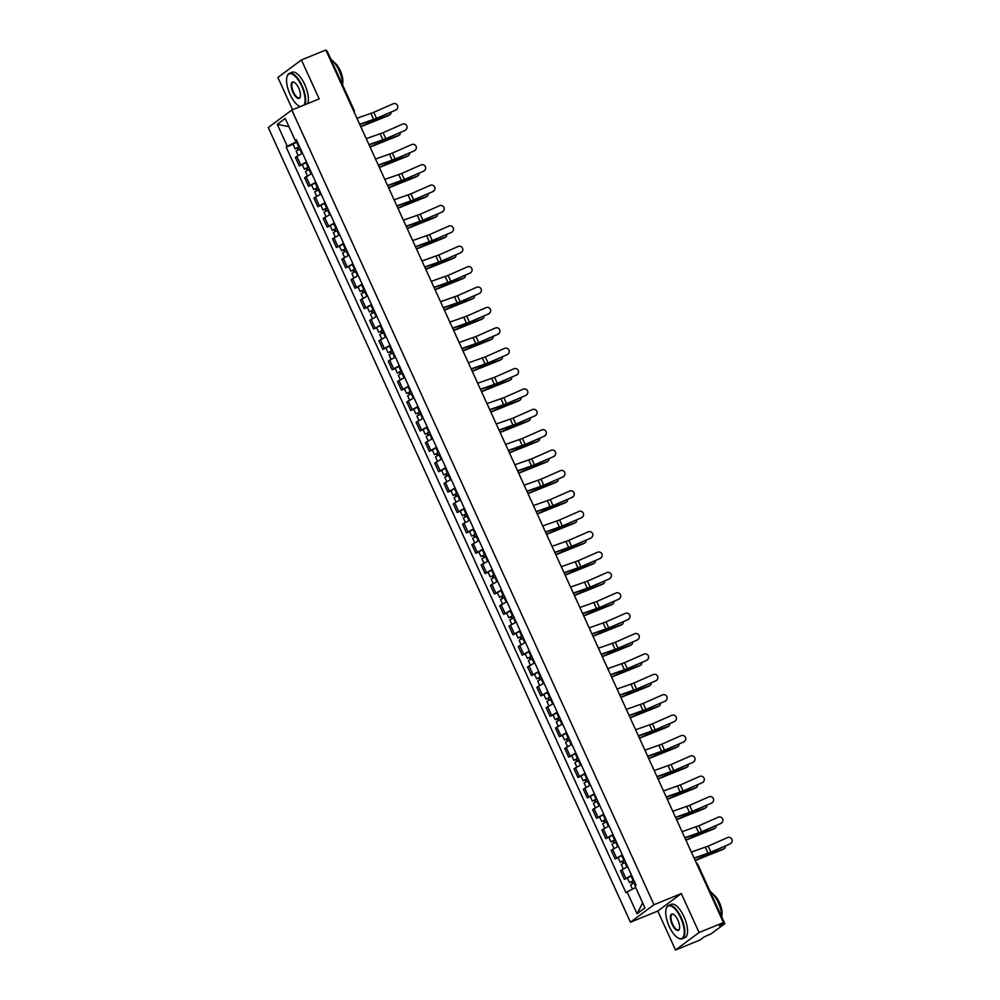 <?xml version="1.0" encoding="UTF-8"?>
<svg xmlns="http://www.w3.org/2000/svg" width="1000" height="1000" viewBox="0 0 1000 1000"><rect width="100%" height="100%" fill="white"/><g stroke="black" fill="none" stroke-linecap="round" stroke-linejoin="round"><path stroke-width="1.5" d="M675.525 950L699.075 932.513L723.475 922.562L325.825 50L301.425 59.95L319.175 98.888L291.825 110.05L268.275 127.537L630.438 922.212L657.788 911.062L675.525 950L699.925 940.05L704.1 936.95L711.287 933.7L724.613 923.8L723.112 924.1L722.675 923.15M301.425 59.95L277.875 77.438L292.6 109.738M699.075 932.513L681.325 893.575L653.988 904.737L291.825 110.05M723.475 922.562L719.312 925.65L723.112 924.1M326.375 51.2L327.137 51.05L354.113 110.237L353.35 110.388M302.525 153.225L295.35 157.325L299.275 165.95L306.45 161.85M302.35 164.688L299.275 165.95M311.812 173.612L304.637 177.7L308.562 186.325L315.75 182.237M311.637 185.075L308.562 186.325M321.1 194L313.925 198.088L317.85 206.713L325.037 202.625M320.925 205.463L317.85 206.713M330.387 214.375L323.212 218.475L327.137 227.1L334.325 223M330.213 225.837L327.137 227.1M339.688 234.762L332.5 238.85L336.438 247.475L343.612 243.388M339.5 246.225L336.438 247.475M348.975 255.15L341.788 259.237L345.725 267.863L352.9 263.775M348.787 266.613L345.725 267.863M358.263 275.525L351.075 279.625L355.012 288.25L362.188 284.15M358.075 286.988L355.012 288.25M367.55 295.912L360.375 300L364.3 308.625L371.475 304.538M367.362 307.375L364.3 308.625M376.838 316.3L369.663 320.387L373.587 329.012L380.775 324.925M376.662 327.762L373.587 329.012M386.125 336.675L378.95 340.775L382.875 349.4L390.062 345.3M385.95 348.137L382.875 349.4M395.412 357.062L388.237 361.15L392.163 369.775L399.35 365.688M395.238 368.525L392.163 369.775M404.712 377.45L397.525 381.538L401.463 390.163L408.638 386.075M404.525 388.913L401.463 390.163M414 397.825L406.812 401.925L410.75 410.55L417.925 406.45M413.812 409.288L410.75 410.55M423.288 418.212L416.1 422.3L420.037 430.925L427.212 426.838M423.1 429.675L420.037 430.925M432.575 438.6L425.4 442.688L429.325 451.312L436.5 447.225M432.388 450.062L429.325 451.312M441.863 458.975L434.688 463.075L438.612 471.7L445.788 467.6M441.688 470.438L438.612 471.7M451.15 479.363L443.975 483.45L447.9 492.075L455.087 487.987M450.975 490.825L447.9 492.075M460.438 499.75L453.263 503.837L457.188 512.463L464.375 508.375M460.262 511.213L457.188 512.463M469.725 520.125L462.55 524.225L466.475 532.85L473.663 528.75M469.55 531.587L466.475 532.85M479.025 540.513L471.838 544.6L475.775 553.225L482.95 549.138M478.837 551.975L475.775 553.225M488.312 560.9L481.125 564.987L485.062 573.612L492.238 569.525M488.125 572.362L485.062 573.612M497.6 581.275L490.425 585.375L494.35 594L501.525 589.9M497.413 592.737L494.35 594M506.887 601.663L499.712 605.75L503.638 614.375L510.812 610.288M506.7 613.125L503.638 614.375M516.175 622.05L509 626.138L512.925 634.763L520.112 630.675M516 633.513L512.925 634.763M525.462 642.425L518.288 646.525L522.212 655.15L529.4 651.05M525.288 653.888L522.212 655.15M534.75 662.812L527.575 666.9L531.5 675.525L538.688 671.438M534.575 674.275L531.5 675.525M544.05 683.2L536.862 687.288L540.8 695.913L547.975 691.825M543.862 694.663L540.8 695.913M553.337 703.575L546.15 707.675L550.087 716.3L557.263 712.2M553.15 715.037L550.087 716.3M562.625 723.962L555.438 728.05L559.375 736.675L566.55 732.588M562.438 735.425L559.375 736.675M571.912 744.35L564.738 748.438L568.663 757.062L575.837 752.975M571.725 755.812L568.663 757.062M581.2 764.725L574.025 768.825L577.95 777.45L585.138 773.35M581.025 776.188L577.95 777.45M590.487 785.113L583.312 789.2L587.238 797.825L594.425 793.737M590.312 796.575L587.238 797.825M599.775 805.5L592.6 809.587L596.525 818.213L603.713 814.125M599.6 816.963L596.525 818.213M609.075 825.875L601.888 829.975L605.825 838.6L613 834.5M608.888 837.337L605.825 838.6M618.362 846.263L611.175 850.35L615.112 858.975L622.288 854.887M618.175 857.725L615.112 858.975M627.65 866.65L620.462 870.738L624.4 879.362L631.575 875.275M627.463 878.112L624.4 879.362M295.625 140.338L296.288 141.788L297.15 141.438M296.288 141.788L287.288 146.287L277.288 124.338L285.2 118.462L295.2 140.412L296.562 140.15M642.663 902.85L637.062 913.8L644.975 907.925L634.975 885.975L636.075 885.15L296.312 139.6L295.2 140.412M637.062 913.8L627.062 891.85L635.688 887.525M287.288 146.287L286.188 147.113L625.95 892.675L627.062 891.85M630.438 922.212L653.988 904.737M657.788 911.062L681.325 893.575M293.05 144.312L286.188 147.113M277.288 124.338L288.938 126.662M395.863 109.812A3.312 3.275 31.8 0 0 396.962 104.663A3.312 3.275 31.8 0 0 393.125 103.8L373.787 112.312L376.525 118.325L395.7 110.075A3.312 3.275 -148.2 0 0 397.225 108.688M359.675 124.288L376.525 118.325M356.938 118.275L373.787 112.312M359.787 124.513L372.475 120.15A7.212 0.675 155.5 0 0 376.362 118.588L395.7 110.075M389.2 115.2A3.312 2.575 -121.1 0 1 388.9 115.425A3.312 2.575 -121.1 0 1 388.55 115.588L389.562 114.975A3.312 2.575 58.9 0 0 389.913 114.812A3.312 2.575 58.9 0 0 390.95 112.163M299.55 146.7L295.125 148.863L292.987 144.162L297.325 141.825M299.475 146.537L295.125 148.863M298.663 149.575L297.725 147.525M300.487 148.75L296.137 151.088L298.113 155.425M297.987 149.913L297.238 148.25M360.8 126.737L388.55 115.588M360.725 126.575L369.875 122.425A7.212 0.675 -24.5 0 1 373.963 120.725L389.562 114.975M405.15 130.2A3.312 3.275 31.8 0 0 406.25 125.05A3.312 3.275 31.8 0 0 402.413 124.188L383.075 132.7L385.825 138.7L404.988 130.463A3.312 3.275 -148.2 0 0 406.512 129.075M368.975 144.675L385.825 138.7M366.225 138.663L383.075 132.7M369.075 144.9L381.763 140.525A7.212 0.675 155.5 0 0 385.65 138.975L404.988 130.463M414.438 150.575A3.312 3.275 31.8 0 0 415.538 145.425A3.312 3.275 31.8 0 0 411.7 144.575L392.375 153.075L395.112 159.088L414.275 150.85A3.312 3.275 -148.2 0 0 415.8 149.45M378.263 165.05L395.112 159.088M375.525 159.05L392.375 153.075M378.363 165.287L391.05 160.912A7.212 0.675 155.5 0 0 394.95 159.35L414.275 150.85M398.488 135.588A3.312 2.575 -121.1 0 1 398.188 135.812A3.312 2.575 -121.1 0 1 397.837 135.975L398.862 135.363A3.312 2.575 58.9 0 0 399.2 135.2A3.312 2.575 58.9 0 0 400.238 132.55M308.837 167.075L304.425 169.25L302.275 164.55L306.625 162.213M308.762 166.912L304.425 169.25M307.95 169.963L307.013 167.9M309.775 169.137L305.438 171.475L307.413 175.8M307.275 170.287L306.525 168.625M370.087 147.113L397.837 135.975M370.012 146.962L379.162 142.8A7.212 0.675 -24.5 0 1 383.25 141.113L398.862 135.363M407.775 155.963A3.312 2.575 -121.1 0 1 407.475 156.188A3.312 2.575 -121.1 0 1 407.125 156.363L408.15 155.75A3.312 2.575 58.9 0 0 408.488 155.575A3.312 2.575 58.9 0 0 409.525 152.938M318.125 187.463L313.712 189.638L311.562 184.925L315.912 182.6M318.05 187.3L313.712 189.638M317.238 190.35L316.3 188.287M319.062 189.525L314.725 191.85L316.7 196.188M316.575 190.675L315.812 189.013M379.375 167.5L407.125 156.363M379.3 167.338L388.45 163.188A7.212 0.675 -24.5 0 1 392.537 161.488L408.15 155.75M304.025 105.075A17.6 6.963 -112.2 0 0 301.562 85.938A17.6 6.963 -112.2 0 0 287.038 76.638A17.6 6.963 -112.2 0 0 290.075 94.462A17.6 6.963 -112.2 0 0 299.025 106.037A17.6 6.963 -112.2 0 0 300.363 106.562M287.113 76.4A18.025 7.138 67.8 0 1 287.188 76.15A18.025 7.138 67.8 0 1 289.375 73.362A18.025 7.138 67.8 0 1 302.075 85.675A18.025 7.138 67.8 0 1 304.887 104.725M300.225 106.625A18.025 7.138 67.8 0 1 299.475 106.275A18.025 7.138 67.8 0 1 299.25 106.15M292.938 92.338A8.8 3.487 67.8 0 1 291.238 84.3A8.8 3.487 67.8 0 1 294.212 82.287A8.8 3.487 67.8 0 1 298.688 88.062A8.8 3.487 67.8 0 1 300.2 96.988A8.8 3.487 67.8 0 1 292.938 92.338M294.438 82.413A8.363 3.312 -112.2 0 0 293.025 82.3A8.363 3.312 -112.2 0 0 293.45 92.075A8.363 3.312 -112.2 0 0 299.337 97.8A8.363 3.312 -112.2 0 0 300.275 96.725M330.925 59.35A18.025 7.138 67.8 0 1 339.1 70.575A18.025 7.138 67.8 0 1 342.7 85.188M334.075 62.35A12.975 5.138 67.8 0 1 340.275 70.65A12.975 5.138 67.8 0 1 342.638 83.338M289.375 73.362L292.075 72.263A18.025 7.138 67.8 0 1 304.762 84.575A18.025 7.138 67.8 0 1 307.587 103.625M669.262 926.525A17.6 6.963 -112.2 0 0 678.225 938.088A17.6 6.963 -112.2 0 0 684.15 934.062A17.6 6.963 -112.2 0 0 680.75 917.987A17.6 6.963 -112.2 0 0 666.225 908.688A17.6 6.963 -112.2 0 0 669.262 926.525M666.3 908.462A18.025 7.138 67.8 0 1 666.375 908.213A18.025 7.138 67.8 0 1 668.562 905.413A18.025 7.138 67.8 0 1 681.263 917.738A18.025 7.138 67.8 0 1 682.188 938.8A18.025 7.138 67.8 0 1 678.662 938.325A18.025 7.138 67.8 0 1 678.438 938.2M672.138 924.388A8.8 3.487 67.8 0 1 670.438 916.35A8.8 3.487 67.8 0 1 673.4 914.338A8.8 3.487 67.8 0 1 677.875 920.125A8.8 3.487 67.8 0 1 679.4 929.038A8.8 3.487 67.8 0 1 672.138 924.388M673.625 914.475A8.363 3.312 -112.2 0 0 672.212 914.362A8.363 3.312 -112.2 0 0 672.638 924.137A8.363 3.312 -112.2 0 0 678.538 929.85A8.363 3.312 -112.2 0 0 679.463 928.787M710.113 891.4A18.025 7.138 67.8 0 1 718.288 902.625A18.025 7.138 67.8 0 1 721.888 917.25M713.263 894.412A12.975 5.138 67.8 0 1 719.463 902.7A12.975 5.138 67.8 0 1 721.825 915.4M668.562 905.413L671.263 904.312A18.025 7.138 67.8 0 1 683.962 916.637A18.025 7.138 67.8 0 1 684.875 937.7L682.188 938.8M423.725 170.963A3.312 3.275 31.8 0 0 424.837 165.812A3.312 3.275 31.8 0 0 420.988 164.95L401.662 173.463L404.4 179.475L423.562 171.225A3.312 3.275 -148.2 0 0 425.087 169.838M387.55 185.438L404.4 179.475M384.812 179.425L401.662 173.463M387.65 185.662L400.337 181.287A7.212 0.675 155.5 0 0 404.237 179.737L423.562 171.225M433.013 191.35A3.312 3.275 31.8 0 0 434.125 186.2A3.312 3.275 31.8 0 0 430.275 185.338L410.95 193.85L413.688 199.85L432.85 191.612A3.312 3.275 -148.2 0 0 434.375 190.225M396.838 205.825L413.688 199.85M394.1 199.812L410.95 193.85M396.938 206.05L409.625 201.675A7.212 0.675 155.5 0 0 413.525 200.125L432.85 191.612M442.312 211.725A3.312 3.275 31.8 0 0 443.413 206.575A3.312 3.275 31.8 0 0 439.562 205.725L420.238 214.225L422.975 220.238L442.137 212A3.312 3.275 -148.2 0 0 443.675 210.6M406.125 226.2L422.975 220.238M403.387 220.188L420.238 214.225M406.225 226.438L418.913 222.062A7.212 0.675 155.5 0 0 422.812 220.5L442.137 212M417.062 176.35A3.312 2.575 -121.1 0 1 416.763 176.575A3.312 2.575 -121.1 0 1 416.425 176.737L417.438 176.125A3.312 2.575 58.9 0 0 417.775 175.963A3.312 2.575 58.9 0 0 418.812 173.312M327.413 207.85L323 210.012L320.85 205.312L325.2 202.975M327.337 207.688L323 210.012M326.525 210.725L325.588 208.675M328.35 209.9L324.012 212.237L325.988 216.575M325.863 211.062L325.1 209.4M388.663 187.887L416.425 176.737M388.587 187.725L397.75 183.575A7.212 0.675 -24.5 0 1 401.825 181.875L417.438 176.125M426.35 196.737A3.312 2.575 -121.1 0 1 426.05 196.962A3.312 2.575 -121.1 0 1 425.712 197.125L426.725 196.513A3.312 2.575 58.9 0 0 427.062 196.35A3.312 2.575 58.9 0 0 428.113 193.7M336.7 228.225L332.287 230.4L330.15 225.7L334.487 223.363M336.625 228.062L332.287 230.4M335.812 231.112L334.875 229.05M337.638 230.287L333.3 232.625L335.275 236.95M335.15 231.438L334.387 229.775M397.95 208.263L425.712 197.125M397.875 208.113L407.038 203.95A7.212 0.675 -24.5 0 1 411.112 202.262L426.725 196.513M435.65 217.113A3.312 2.575 -121.1 0 1 435.337 217.338A3.312 2.575 -121.1 0 1 435 217.5L436.012 216.9A3.312 2.575 58.9 0 0 436.35 216.725A3.312 2.575 58.9 0 0 437.4 214.088M345.988 248.612L341.575 250.787L339.438 246.075L343.775 243.75M345.925 248.45L341.575 250.787M345.112 251.5L344.175 249.438M346.938 250.675L342.587 253L344.562 257.337M344.438 251.825L343.675 250.162M407.238 228.65L435 217.5M407.175 228.487L416.325 224.338A7.212 0.675 -24.5 0 1 420.4 222.638L436.012 216.9M451.6 232.113A3.312 3.275 31.8 0 0 452.7 226.962A3.312 3.275 31.8 0 0 448.862 226.1L429.525 234.613L432.262 240.625L451.438 232.375A3.312 3.275 -148.2 0 0 452.962 230.987M415.412 246.588L432.262 240.625M412.675 240.575L429.525 234.613M415.525 246.812L428.212 242.438A7.212 0.675 155.5 0 0 432.1 240.888L451.438 232.375M444.938 237.5A3.312 2.575 -121.1 0 1 444.625 237.725A3.312 2.575 -121.1 0 1 444.288 237.887L445.3 237.275A3.312 2.575 58.9 0 0 445.65 237.113A3.312 2.575 58.9 0 0 446.688 234.462M355.288 269L350.863 271.163L348.725 266.462L353.062 264.125M355.213 268.837L350.863 271.163M354.4 271.875L353.462 269.825M356.225 271.05L351.875 273.387L353.85 277.725M353.725 272.213L352.975 270.55M416.525 249.037L444.288 237.887M416.463 248.875L425.613 244.725A7.212 0.675 -24.5 0 1 429.7 243.025L445.3 237.275M460.887 252.5A3.312 3.275 31.8 0 0 461.987 247.35A3.312 3.275 31.8 0 0 458.15 246.488L438.812 255L441.55 261L460.725 252.763A3.312 3.275 -148.2 0 0 462.25 251.375M424.7 266.975L441.55 261M421.962 260.963L438.812 255M424.812 267.2L437.5 262.825A7.212 0.675 155.5 0 0 441.388 261.275L460.725 252.763M454.225 257.887A3.312 2.575 -121.1 0 1 453.913 258.113A3.312 2.575 -121.1 0 1 453.575 258.275L454.588 257.663A3.312 2.575 58.9 0 0 454.938 257.5A3.312 2.575 58.9 0 0 455.975 254.85M364.575 289.375L360.15 291.55L358.013 286.85L362.35 284.513M364.5 289.212L360.15 291.55M363.688 292.262L362.75 290.2M365.513 291.438L361.163 293.775L363.137 298.1M363.013 292.587L362.262 290.925M425.825 269.413L453.575 258.275M425.75 269.262L434.9 265.1A7.212 0.675 -24.5 0 1 438.988 263.412L454.588 257.663M470.175 272.875A3.312 3.275 31.8 0 0 471.275 267.725A3.312 3.275 31.8 0 0 467.438 266.875L448.1 275.375L450.85 281.388L470.012 273.15A3.312 3.275 -148.2 0 0 471.538 271.75M434 287.35L450.85 281.388M431.25 281.337L448.1 275.375M434.1 287.587L446.788 283.212A7.212 0.675 155.5 0 0 450.675 281.65L470.012 273.15M463.512 278.263A3.312 2.575 -121.1 0 1 463.212 278.488A3.312 2.575 -121.1 0 1 462.863 278.65L463.888 278.05A3.312 2.575 58.9 0 0 464.225 277.875A3.312 2.575 58.9 0 0 465.262 275.238M373.862 309.762L369.45 311.938L367.3 307.225L371.637 304.9M373.787 309.6L369.45 311.938M372.975 312.65L372.038 310.587M374.8 311.825L370.462 314.15L372.438 318.488M372.3 312.975L371.55 311.312M435.112 289.8L462.863 278.65M435.037 289.637L444.188 285.487A7.212 0.675 -24.5 0 1 448.275 283.788L463.888 278.05M479.462 293.263A3.312 3.275 31.8 0 0 480.562 288.113A3.312 3.275 31.8 0 0 476.725 287.25L457.4 295.763L460.138 301.775L479.3 293.525A3.312 3.275 -148.2 0 0 480.825 292.137M443.288 307.738L460.138 301.775M440.55 301.725L457.4 295.763M443.387 307.962L456.075 303.587A7.212 0.675 155.5 0 0 459.975 302.038L479.3 293.525M472.8 298.65A3.312 2.575 -121.1 0 1 472.5 298.875A3.312 2.575 -121.1 0 1 472.15 299.037L473.175 298.425A3.312 2.575 58.9 0 0 473.512 298.263A3.312 2.575 58.9 0 0 474.55 295.613M383.15 330.15L378.738 332.312L376.587 327.612L380.938 325.275M383.075 329.988L378.738 332.312M382.262 333.025L381.325 330.975M384.087 332.2L379.75 334.538L381.725 338.875M381.6 333.363L380.838 331.7M444.4 310.188L472.15 299.037M444.325 310.025L453.475 305.875A7.212 0.675 -24.5 0 1 457.562 304.175L473.175 298.425M488.75 313.65A3.312 3.275 31.8 0 0 489.862 308.5A3.312 3.275 31.8 0 0 486.012 307.638L466.688 316.15L469.425 322.15L488.587 313.913A3.312 3.275 -148.2 0 0 490.112 312.525M452.575 328.125L469.425 322.15M449.837 322.113L466.688 316.15M452.675 328.35L465.363 323.975A7.212 0.675 155.5 0 0 469.263 322.425L488.587 313.913M482.088 319.037A3.312 2.575 -121.1 0 1 481.788 319.262A3.312 2.575 -121.1 0 1 481.45 319.425L482.463 318.812A3.312 2.575 58.9 0 0 482.8 318.65A3.312 2.575 58.9 0 0 483.837 316M392.438 350.525L388.025 352.7L385.875 348L390.225 345.662M392.362 350.363L388.025 352.7M391.55 353.413L390.613 351.35M393.375 352.587L389.038 354.925L391.012 359.25M390.887 353.738L390.125 352.075M453.688 330.562L481.45 319.425M453.612 330.412L462.775 326.25A7.212 0.675 -24.5 0 1 466.85 324.562L482.463 318.812M498.038 334.025A3.312 3.275 31.8 0 0 499.15 328.875A3.312 3.275 31.8 0 0 495.3 328.025L475.975 336.525L478.713 342.537L497.875 334.3A3.312 3.275 -148.2 0 0 499.4 332.9M461.863 348.5L478.713 342.537M459.125 342.488L475.975 336.525M461.962 348.738L474.65 344.363A7.212 0.675 155.5 0 0 478.55 342.8L497.875 334.3M491.375 339.412A3.312 2.575 -121.1 0 1 491.075 339.637A3.312 2.575 -121.1 0 1 490.737 339.8L491.75 339.2A3.312 2.575 58.9 0 0 492.088 339.025A3.312 2.575 58.9 0 0 493.125 336.388M401.725 370.913L397.312 373.088L395.163 368.375L399.513 366.05M401.65 370.75L397.312 373.088M400.838 373.8L399.9 371.737M402.663 372.975L398.325 375.3L400.3 379.637M400.175 374.125L399.412 372.463M462.975 350.95L490.737 339.8M462.9 350.788L472.062 346.637A7.212 0.675 -24.5 0 1 476.138 344.938L491.75 339.2M507.325 354.412A3.312 3.275 31.8 0 0 508.438 349.263A3.312 3.275 31.8 0 0 504.588 348.4L485.262 356.912L488 362.925L507.163 354.675A3.312 3.275 -148.2 0 0 508.7 353.288M471.15 368.888L488 362.925M468.413 362.875L485.262 356.912M471.25 369.113L483.938 364.738A7.212 0.675 155.5 0 0 487.837 363.188L507.163 354.675M500.675 359.8A3.312 2.575 -121.1 0 1 500.363 360.025A3.312 2.575 -121.1 0 1 500.025 360.188L501.037 359.575A3.312 2.575 58.9 0 0 501.375 359.412A3.312 2.575 58.9 0 0 502.425 356.763M411.012 391.3L406.6 393.462L404.462 388.762L408.8 386.425M410.95 391.138L406.6 393.462M410.138 394.175L409.2 392.125M411.95 393.35L407.612 395.688L409.588 400.025M409.462 394.513L408.7 392.85M472.262 371.337L500.025 360.188M472.188 371.175L481.35 367.025A7.212 0.675 -24.5 0 1 485.425 365.325L501.037 359.575M516.625 374.8A3.312 3.275 31.8 0 0 517.725 369.65A3.312 3.275 31.8 0 0 513.875 368.787L494.55 377.3L497.287 383.3L516.45 375.062A3.312 3.275 -148.2 0 0 517.987 373.675M480.438 389.275L497.287 383.3M477.7 383.263L494.55 377.3M480.538 389.5L493.237 385.125A7.212 0.675 155.5 0 0 497.125 383.575L516.45 375.062M509.963 380.188A3.312 2.575 -121.1 0 1 509.65 380.412A3.312 2.575 -121.1 0 1 509.312 380.575L510.325 379.963A3.312 2.575 58.9 0 0 510.675 379.8A3.312 2.575 58.9 0 0 511.712 377.15M420.3 411.675L415.887 413.85L413.75 409.15L418.088 406.812M420.238 411.512L415.887 413.85M419.425 414.562L418.488 412.5M421.25 413.738L416.9 416.075L418.875 420.4M418.75 414.888L417.987 413.225M481.55 391.712L509.312 380.575M481.488 391.562L490.637 387.4A7.212 0.675 -24.5 0 1 494.725 385.712L510.325 379.963M525.913 395.175A3.312 3.275 31.8 0 0 527.013 390.025A3.312 3.275 31.8 0 0 523.175 389.175L503.837 397.675L506.575 403.688L525.75 395.45A3.312 3.275 -148.2 0 0 527.275 394.05M489.725 409.65L506.575 403.688M486.987 403.638L503.837 397.675M489.837 409.888L502.525 405.513A7.212 0.675 155.5 0 0 506.413 403.95L525.75 395.45M519.25 400.562A3.312 2.575 -121.1 0 1 518.938 400.788A3.312 2.575 -121.1 0 1 518.6 400.95L519.612 400.35A3.312 2.575 58.9 0 0 519.963 400.175A3.312 2.575 58.9 0 0 521 397.537M429.6 432.062L425.175 434.237L423.038 429.525L427.375 427.2M429.525 431.9L425.175 434.237M428.713 434.95L427.775 432.887M430.538 434.125L426.188 436.45L428.162 440.788M428.038 435.275L427.287 433.612M490.85 412.1L518.6 400.95M490.775 411.938L499.925 407.788A7.212 0.675 -24.5 0 1 504.012 406.087L519.612 400.35M535.2 415.562A3.312 3.275 31.8 0 0 536.3 410.412A3.312 3.275 31.8 0 0 532.463 409.55L513.125 418.062L515.862 424.075L535.037 415.825A3.312 3.275 -148.2 0 0 536.562 414.438M499.012 430.037L515.862 424.075M496.275 424.025L513.125 418.062M499.125 430.262L511.812 425.887A7.212 0.675 155.5 0 0 515.7 424.338L535.037 415.825M528.538 420.95A3.312 2.575 -121.1 0 1 528.237 421.175A3.312 2.575 -121.1 0 1 527.888 421.337L528.9 420.725A3.312 2.575 58.9 0 0 529.25 420.562A3.312 2.575 58.9 0 0 530.288 417.912M438.888 452.45L434.475 454.613L432.325 449.913L436.662 447.575M438.812 452.287L434.475 454.613M438 455.325L437.062 453.275M439.825 454.5L435.475 456.838L437.45 461.175M437.325 455.662L436.575 454M500.138 432.488L527.888 421.337M500.062 432.325L509.212 428.175A7.212 0.675 -24.5 0 1 513.3 426.475L528.9 420.725M544.487 435.95A3.312 3.275 31.8 0 0 545.588 430.8A3.312 3.275 31.8 0 0 541.75 429.938L522.413 438.45L525.163 444.45L544.325 436.213A3.312 3.275 -148.2 0 0 545.85 434.825M508.312 450.425L525.163 444.45M505.562 444.412L522.413 438.45M508.413 450.65L521.1 446.275A7.212 0.675 155.5 0 0 524.987 444.725L544.325 436.213M537.825 441.337A3.312 2.575 -121.1 0 1 537.525 441.562A3.312 2.575 -121.1 0 1 537.175 441.725L538.2 441.112A3.312 2.575 58.9 0 0 538.538 440.95A3.312 2.575 58.9 0 0 539.575 438.3M448.175 472.825L443.762 475L441.613 470.3L445.962 467.962M448.1 472.663L443.762 475M447.287 475.712L446.35 473.65M449.113 474.888L444.775 477.225L446.75 481.55M446.625 476.037L445.863 474.375M509.425 452.863L537.175 441.725M509.35 452.713L518.5 448.55A7.212 0.675 -24.5 0 1 522.587 446.85L538.2 441.112M553.775 456.325A3.312 3.275 31.8 0 0 554.888 451.175A3.312 3.275 31.8 0 0 551.038 450.325L531.712 458.825L534.45 464.837L553.612 456.6A3.312 3.275 -148.2 0 0 555.138 455.2M517.6 470.8L534.45 464.837M514.862 464.787L531.712 458.825M517.7 471.037L530.388 466.662A7.212 0.675 155.5 0 0 534.288 465.1L553.612 456.6M547.112 461.712A3.312 2.575 -121.1 0 1 546.812 461.938A3.312 2.575 -121.1 0 1 546.462 462.1L547.487 461.5A3.312 2.575 58.9 0 0 547.825 461.325A3.312 2.575 58.9 0 0 548.862 458.688M457.463 493.212L453.05 495.387L450.9 490.675L455.25 488.35M457.388 493.05L453.05 495.387M456.575 496.1L455.637 494.038M458.4 495.275L454.062 497.6L456.037 501.938M455.913 496.425L455.15 494.762M518.713 473.25L546.462 462.1M518.638 473.088L527.788 468.938A7.212 0.675 -24.5 0 1 531.875 467.238L547.487 461.5M563.062 476.712A3.312 3.275 31.8 0 0 564.175 471.562A3.312 3.275 31.8 0 0 560.325 470.7L541 479.212L543.737 485.225L562.9 476.975A3.312 3.275 -148.2 0 0 564.425 475.588M526.888 491.188L543.737 485.225M524.15 485.175L541 479.212M526.987 491.413L539.675 487.038A7.212 0.675 155.5 0 0 543.575 485.487L562.9 476.975M556.4 482.1A3.312 2.575 -121.1 0 1 556.1 482.325A3.312 2.575 -121.1 0 1 555.763 482.488L556.775 481.875A3.312 2.575 58.9 0 0 557.112 481.712A3.312 2.575 58.9 0 0 558.15 479.062M466.75 513.6L462.337 515.763L460.188 511.062L464.538 508.725M466.675 513.438L462.337 515.763M465.863 516.475L464.925 514.425M467.688 515.65L463.35 517.987L465.325 522.325M465.2 516.812L464.438 515.15M528 493.638L555.763 482.488M527.925 493.475L537.087 489.325A7.212 0.675 -24.5 0 1 541.163 487.625L556.775 481.875M572.35 497.1A3.312 3.275 31.8 0 0 573.462 491.95A3.312 3.275 31.8 0 0 569.612 491.087L550.288 499.6L553.025 505.6L572.188 497.362A3.312 3.275 -148.2 0 0 573.713 495.975M536.175 511.575L553.025 505.6M533.438 505.562L550.288 499.6M536.275 511.8L548.962 507.425A7.212 0.675 155.5 0 0 552.863 505.875L572.188 497.362M565.688 502.488A3.312 2.575 -121.1 0 1 565.388 502.713A3.312 2.575 -121.1 0 1 565.05 502.875L566.062 502.262A3.312 2.575 58.9 0 0 566.4 502.1A3.312 2.575 58.9 0 0 567.45 499.45M476.037 533.975L471.625 536.15L469.487 531.45L473.825 529.113M475.962 533.812L471.625 536.15M475.15 536.862L474.225 534.8M476.975 536.038L472.638 538.375L474.613 542.7M474.487 537.188L473.725 535.525M537.288 514.012L565.05 502.875M537.212 513.862L546.375 509.7A7.212 0.675 -24.5 0 1 550.45 508L566.062 502.262M581.65 517.475A3.312 3.275 31.8 0 0 582.75 512.325A3.312 3.275 31.8 0 0 578.9 511.475L559.575 519.975L562.312 525.988L581.475 517.737A3.312 3.275 -148.2 0 0 583.013 516.35M545.462 531.95L562.312 525.988M542.725 525.938L559.575 519.975M545.562 532.188L558.263 527.812A7.212 0.675 155.5 0 0 562.15 526.25L581.475 517.737M574.987 522.863A3.312 2.575 -121.1 0 1 574.675 523.088A3.312 2.575 -121.1 0 1 574.338 523.25L575.35 522.638A3.312 2.575 58.9 0 0 575.7 522.475A3.312 2.575 58.9 0 0 576.737 519.837M485.325 554.362L480.913 556.538L478.775 551.825L483.113 549.5M485.262 554.2L480.913 556.538M484.45 557.25L483.512 555.188M486.275 556.425L481.925 558.75L483.9 563.088M483.775 557.575L483.013 555.913M546.575 534.4L574.338 523.25M546.512 534.237L555.662 530.087A7.212 0.675 -24.5 0 1 559.738 528.387L575.35 522.638M590.938 537.863A3.312 3.275 31.8 0 0 592.038 532.712A3.312 3.275 31.8 0 0 588.2 531.85L568.862 540.363L571.6 546.375L590.775 538.125A3.312 3.275 -148.2 0 0 592.3 536.737M554.75 552.337L571.6 546.375M552.013 546.325L568.862 540.363M554.862 552.562L567.55 548.188A7.212 0.675 155.5 0 0 571.438 546.638L590.775 538.125M584.275 543.25A3.312 2.575 -121.1 0 1 583.962 543.475A3.312 2.575 -121.1 0 1 583.625 543.638L584.637 543.025A3.312 2.575 58.9 0 0 584.987 542.863A3.312 2.575 58.9 0 0 586.025 540.212M494.625 574.738L490.2 576.912L488.062 572.212L492.4 569.875M494.55 574.587L490.2 576.912M493.738 577.625L492.8 575.575M495.562 576.8L491.213 579.138L493.188 583.475M493.062 577.962L492.312 576.3M555.862 554.788L583.625 543.638M555.8 554.625L564.95 550.475A7.212 0.675 -24.5 0 1 569.038 548.775L584.637 543.025M600.225 558.25A3.312 3.275 31.8 0 0 601.325 553.1A3.312 3.275 31.8 0 0 597.487 552.238L578.15 560.75L580.887 566.75L600.062 558.513A3.312 3.275 -148.2 0 0 601.587 557.125M564.038 572.725L580.887 566.75M561.3 566.712L578.15 560.75M564.15 572.95L576.838 568.575A7.212 0.675 155.5 0 0 580.725 567.025L600.062 558.513M593.562 563.638A3.312 2.575 -121.1 0 1 593.263 563.862A3.312 2.575 -121.1 0 1 592.913 564.025L593.925 563.413A3.312 2.575 58.9 0 0 594.275 563.25A3.312 2.575 58.9 0 0 595.312 560.6M503.913 595.125L499.487 597.3L497.35 592.6L501.688 590.262M503.837 594.963L499.487 597.3M503.025 598.013L502.088 595.95M504.85 597.188L500.5 599.525L502.475 603.85M502.35 598.337L501.6 596.675M565.163 575.163L592.913 564.025M565.087 575.013L574.237 570.85A7.212 0.675 -24.5 0 1 578.325 569.15L593.925 563.413M609.513 578.625A3.312 3.275 31.8 0 0 610.612 573.475A3.312 3.275 31.8 0 0 606.775 572.625L587.438 581.125L590.188 587.137L609.35 578.888A3.312 3.275 -148.2 0 0 610.875 577.5M573.337 593.1L590.188 587.137M570.588 587.087L587.438 581.125M573.438 593.325L586.125 588.962A7.212 0.675 155.5 0 0 590.013 587.4L609.35 578.888M602.85 584.012A3.312 2.575 -121.1 0 1 602.55 584.237A3.312 2.575 -121.1 0 1 602.2 584.4L603.225 583.787A3.312 2.575 58.9 0 0 603.562 583.625A3.312 2.575 58.9 0 0 604.6 580.988M513.2 615.513L508.787 617.688L506.637 612.975L510.988 610.65M513.125 615.35L508.787 617.688M512.312 618.4L511.375 616.337M514.138 617.575L509.8 619.9L511.775 624.237M511.637 618.725L510.887 617.062M574.45 595.55L602.2 584.4M574.375 595.388L583.525 591.237A7.212 0.675 -24.5 0 1 587.612 589.538L603.225 583.787M618.8 599.012A3.312 3.275 31.8 0 0 619.9 593.862A3.312 3.275 31.8 0 0 616.062 593L596.737 601.512L599.475 607.525L618.638 599.275A3.312 3.275 -148.2 0 0 620.163 597.888M582.625 613.488L599.475 607.525M579.888 607.475L596.737 601.512M582.725 613.713L595.413 609.338A7.212 0.675 155.5 0 0 599.312 607.788L618.638 599.275M612.137 604.4A3.312 2.575 -121.1 0 1 611.838 604.625A3.312 2.575 -121.1 0 1 611.487 604.788L612.513 604.175A3.312 2.575 58.9 0 0 612.85 604.012A3.312 2.575 58.9 0 0 613.888 601.362M522.487 635.887L518.075 638.062L515.925 633.362L520.275 631.025M522.413 635.737L518.075 638.062M521.6 638.775L520.662 636.725M523.425 637.95L519.087 640.288L521.062 644.625M520.938 639.113L520.175 637.45M583.737 615.938L611.487 604.788M583.663 615.775L592.812 611.625A7.212 0.675 -24.5 0 1 596.9 609.925L612.513 604.175M628.088 619.4A3.312 3.275 31.8 0 0 629.2 614.25A3.312 3.275 31.8 0 0 625.35 613.387L606.025 621.9L608.763 627.9L627.925 619.663A3.312 3.275 -148.2 0 0 629.45 618.275M591.912 633.875L608.763 627.9M589.175 627.863L606.025 621.9M592.013 634.1L604.7 629.725A7.212 0.675 155.5 0 0 608.6 628.175L627.925 619.663M621.425 624.788A3.312 2.575 -121.1 0 1 621.125 625.013A3.312 2.575 -121.1 0 1 620.788 625.175L621.8 624.562A3.312 2.575 58.9 0 0 622.137 624.4A3.312 2.575 58.9 0 0 623.175 621.75M531.775 656.275L527.362 658.45L525.212 653.75L529.562 651.413M531.7 656.112L527.362 658.45M530.887 659.163L529.95 657.1M532.712 658.337L528.375 660.675L530.35 665M530.225 659.488L529.462 657.825M593.025 636.312L620.788 625.175M592.95 636.163L602.112 632A7.212 0.675 -24.5 0 1 606.188 630.3L621.8 624.562M637.375 639.775A3.312 3.275 31.8 0 0 638.488 634.625A3.312 3.275 31.8 0 0 634.637 633.763L615.312 642.275L618.05 648.288L637.212 640.037A3.312 3.275 -148.2 0 0 638.737 638.65M601.2 654.25L618.05 648.288M598.462 648.238L615.312 642.275M601.3 654.475L613.987 650.113A7.212 0.675 155.5 0 0 617.888 648.55L637.212 640.037M630.712 645.163A3.312 2.575 -121.1 0 1 630.413 645.387A3.312 2.575 -121.1 0 1 630.075 645.55L631.087 644.938A3.312 2.575 58.9 0 0 631.425 644.775A3.312 2.575 58.9 0 0 632.475 642.138M541.062 676.663L536.65 678.838L534.513 674.125L538.85 671.8M540.988 676.5L536.65 678.838M540.175 679.55L539.237 677.487M542 678.725L537.663 681.05L539.637 685.387M539.513 679.875L538.75 678.213M602.312 656.7L630.075 645.55M602.238 656.538L611.4 652.387A7.212 0.675 -24.5 0 1 615.475 650.688L631.087 644.938M646.675 660.163A3.312 3.275 31.8 0 0 647.775 655.013A3.312 3.275 31.8 0 0 643.925 654.15L624.6 662.663L627.337 668.675L646.5 660.425A3.312 3.275 -148.2 0 0 648.037 659.038M610.487 674.638L627.337 668.675M607.75 668.625L624.6 662.663M610.588 674.862L623.275 670.487A7.212 0.675 155.5 0 0 627.175 668.938L646.5 660.425M640.013 665.55A3.312 2.575 -121.1 0 1 639.7 665.775A3.312 2.575 -121.1 0 1 639.362 665.938L640.375 665.325A3.312 2.575 58.9 0 0 640.713 665.163A3.312 2.575 58.9 0 0 641.762 662.513M550.35 697.038L545.938 699.212L543.8 694.513L548.138 692.175M550.288 696.888L545.938 699.212M549.475 699.925L548.538 697.875M551.3 699.1L546.95 701.438L548.925 705.775M548.8 700.25L548.038 698.6M611.6 677.087L639.362 665.938M611.538 676.925L620.688 672.775A7.212 0.675 -24.5 0 1 624.763 671.075L640.375 665.325M655.962 680.55A3.312 3.275 31.8 0 0 657.062 675.4A3.312 3.275 31.8 0 0 653.225 674.538L633.888 683.05L636.625 689.05L655.8 680.812A3.312 3.275 -148.2 0 0 657.325 679.425M619.775 695.025L636.625 689.05M617.038 689.013L633.888 683.05M619.888 695.25L632.575 690.875A7.212 0.675 155.5 0 0 636.462 689.312L655.8 680.812M649.3 685.938A3.312 2.575 -121.1 0 1 648.988 686.162A3.312 2.575 -121.1 0 1 648.65 686.325L649.663 685.713A3.312 2.575 58.9 0 0 650.013 685.55A3.312 2.575 58.9 0 0 651.05 682.9M559.65 717.425L555.225 719.6L553.088 714.9L557.425 712.562M559.575 717.262L555.225 719.6M558.763 720.312L557.825 718.25M560.588 719.488L556.237 721.825L558.212 726.15M558.088 720.638L557.337 718.975M620.887 697.463L648.65 686.325M620.825 697.312L629.975 693.15A7.212 0.675 -24.5 0 1 634.062 691.45L649.663 685.713M665.25 700.925A3.312 3.275 31.8 0 0 666.35 695.775A3.312 3.275 31.8 0 0 662.513 694.912L643.175 703.425L645.913 709.438L665.088 701.188A3.312 3.275 -148.2 0 0 666.612 699.8M629.062 715.4L645.913 709.438M626.325 709.388L643.175 703.425M629.175 715.625L641.862 711.263A7.212 0.675 155.5 0 0 645.75 709.7L665.088 701.188M658.587 706.312A3.312 2.575 -121.1 0 1 658.275 706.538A3.312 2.575 -121.1 0 1 657.938 706.7L658.95 706.087A3.312 2.575 58.9 0 0 659.3 705.925A3.312 2.575 58.9 0 0 660.337 703.288M568.938 737.812L564.513 739.987L562.375 735.275L566.712 732.95M568.862 737.65L564.513 739.987M568.05 740.7L567.112 738.637M569.875 739.875L565.525 742.2L567.5 746.538M567.375 741.025L566.625 739.362M630.188 717.85L657.938 706.7M630.112 717.688L639.263 713.538A7.212 0.675 -24.5 0 1 643.35 711.838L658.95 706.087M674.538 721.312A3.312 3.275 31.8 0 0 675.638 716.162A3.312 3.275 31.8 0 0 671.8 715.3L652.463 723.812L655.212 729.825L674.375 721.575A3.312 3.275 -148.2 0 0 675.9 720.188M638.35 735.788L655.212 729.825M635.612 729.775L652.463 723.812M638.462 736.012L651.15 731.637A7.212 0.675 155.5 0 0 655.037 730.088L674.375 721.575M667.875 726.7A3.312 2.575 -121.1 0 1 667.575 726.925A3.312 2.575 -121.1 0 1 667.225 727.087L668.25 726.475A3.312 2.575 58.9 0 0 668.587 726.312A3.312 2.575 58.9 0 0 669.625 723.662M578.225 758.188L573.812 760.362L571.663 755.662L576 753.325M578.15 758.037L573.812 760.362M577.337 761.075L576.4 759.025M579.163 760.25L574.825 762.588L576.788 766.925M576.663 761.4L575.913 759.75M639.475 738.238L667.225 727.087M639.4 738.075L648.55 733.925A7.212 0.675 -24.5 0 1 652.638 732.225L668.25 726.475M683.825 741.7A3.312 3.275 31.8 0 0 684.925 736.55A3.312 3.275 31.8 0 0 681.087 735.688L661.762 744.2L664.5 750.2L683.662 741.963A3.312 3.275 -148.2 0 0 685.188 740.575M647.65 756.175L664.5 750.2M644.9 750.163L661.762 744.2M647.75 756.4L660.438 752.025A7.212 0.675 155.5 0 0 664.338 750.462L683.662 741.963M677.163 747.087A3.312 2.575 -121.1 0 1 676.862 747.312A3.312 2.575 -121.1 0 1 676.513 747.475L677.537 746.862A3.312 2.575 58.9 0 0 677.875 746.7A3.312 2.575 58.9 0 0 678.913 744.05M587.513 778.575L583.1 780.75L580.95 776.05L585.3 773.713M587.438 778.413L583.1 780.75M586.625 781.462L585.688 779.4M588.45 780.638L584.113 782.975L586.087 787.3M585.962 781.787L585.2 780.125M648.763 758.612L676.513 747.475M648.688 758.462L657.837 754.3A7.212 0.675 -24.5 0 1 661.925 752.6L677.537 746.862M693.112 762.075A3.312 3.275 31.8 0 0 694.225 756.925A3.312 3.275 31.8 0 0 690.375 756.062L671.05 764.575L673.787 770.588L692.95 762.337A3.312 3.275 -148.2 0 0 694.475 760.95M656.938 776.55L673.787 770.588M654.2 770.537L671.05 764.575M657.038 776.775L669.725 772.412A7.212 0.675 155.5 0 0 673.625 770.85L692.95 762.337M686.45 767.463A3.312 2.575 -121.1 0 1 686.15 767.688A3.312 2.575 -121.1 0 1 685.812 767.85L686.825 767.237A3.312 2.575 58.9 0 0 687.163 767.075A3.312 2.575 58.9 0 0 688.2 764.438M596.8 798.962L592.388 801.137L590.237 796.425L594.587 794.1M596.725 798.8L592.388 801.137M595.913 801.85L594.975 799.788M597.737 801.025L593.4 803.35L595.375 807.688M595.25 802.175L594.487 800.512M658.05 779L685.812 767.85M657.975 778.838L667.138 774.688A7.212 0.675 -24.5 0 1 671.213 772.987L686.825 767.237M702.4 782.463A3.312 3.275 31.8 0 0 703.512 777.312A3.312 3.275 31.8 0 0 699.663 776.45L680.337 784.963L683.075 790.975L702.237 782.725A3.312 3.275 -148.2 0 0 703.763 781.338M666.225 796.938L683.075 790.975M663.487 790.925L680.337 784.963M666.325 797.163L679.013 792.788A7.212 0.675 155.5 0 0 682.913 791.237L702.237 782.725M695.738 787.85A3.312 2.575 -121.1 0 1 695.438 788.075A3.312 2.575 -121.1 0 1 695.1 788.238L696.112 787.625A3.312 2.575 58.9 0 0 696.45 787.463A3.312 2.575 58.9 0 0 697.487 784.812M606.087 819.338L601.675 821.513L599.525 816.812L603.875 814.475M606.013 819.188L601.675 821.513M605.2 822.225L604.263 820.175M607.025 821.4L602.688 823.737L604.663 828.075M604.538 822.55L603.775 820.888M667.337 799.388L695.1 788.238M667.262 799.225L676.425 795.075A7.212 0.675 -24.5 0 1 680.5 793.375L696.112 787.625M711.688 802.85A3.312 3.275 31.8 0 0 712.8 797.7A3.312 3.275 31.8 0 0 708.95 796.838L689.625 805.337L692.362 811.35L711.525 803.112A3.312 3.275 -148.2 0 0 713.062 801.725M675.512 817.325L692.362 811.35M672.775 811.312L689.625 805.337M675.612 817.55L688.3 813.175A7.212 0.675 155.5 0 0 692.2 811.612L711.525 803.112M705.037 808.238A3.312 2.575 -121.1 0 1 704.725 808.462A3.312 2.575 -121.1 0 1 704.388 808.625L705.4 808.012A3.312 2.575 58.9 0 0 705.738 807.85A3.312 2.575 58.9 0 0 706.787 805.2M615.375 839.725L610.962 841.9L608.825 837.2L613.162 834.862M615.3 839.562L610.962 841.9M614.5 842.613L613.562 840.55M616.312 841.787L611.975 844.125L613.95 848.45M613.825 842.938L613.062 841.275M676.625 819.762L704.388 808.625M676.55 819.613L685.713 815.45A7.212 0.675 -24.5 0 1 689.788 813.75L705.4 808.012M720.987 823.225A3.312 3.275 31.8 0 0 722.087 818.075A3.312 3.275 31.8 0 0 718.238 817.212L698.913 825.725L701.65 831.737L720.812 823.487A3.312 3.275 -148.2 0 0 722.35 822.1M684.8 837.7L701.65 831.737M682.062 831.688L698.913 825.725M684.9 837.925L697.6 833.562A7.212 0.675 155.5 0 0 701.488 832L720.812 823.487M714.325 828.612A3.312 2.575 -121.1 0 1 714.013 828.838A3.312 2.575 -121.1 0 1 713.675 829L714.688 828.388A3.312 2.575 58.9 0 0 715.037 828.225A3.312 2.575 58.9 0 0 716.075 825.588M624.663 860.113L620.25 862.275L618.112 857.575L622.45 855.25M624.6 859.95L620.25 862.275M623.787 862.987L622.85 860.938M625.612 862.175L621.263 864.5L623.237 868.838M623.112 863.325L622.35 861.663M685.913 840.15L713.675 829M685.85 839.987L695 835.837A7.212 0.675 -24.5 0 1 699.087 834.137L714.688 828.388M730.275 843.612A3.312 3.275 31.8 0 0 731.375 838.462A3.312 3.275 31.8 0 0 727.537 837.6L708.2 846.112L710.938 852.125L730.113 843.875A3.312 3.275 -148.2 0 0 731.637 842.487M694.087 858.088L710.938 852.125M691.35 852.075L708.2 846.112M694.2 858.312L706.888 853.938A7.212 0.675 155.5 0 0 710.775 852.387L730.113 843.875M723.612 849A3.312 2.575 -121.1 0 1 723.3 849.225A3.312 2.575 -121.1 0 1 722.962 849.388L723.975 848.775A3.312 2.575 58.9 0 0 724.325 848.612A3.312 2.575 58.9 0 0 725.362 845.962M633.962 880.487L629.538 882.663L627.4 877.962L631.737 875.625M633.888 880.337L629.538 882.663M633.075 883.375L632.137 881.325M634.9 882.55L630.55 884.887L632.487 889.125M632.4 883.7L631.65 882.038M695.212 860.537L722.962 849.388M695.138 860.375L704.287 856.225A7.212 0.675 -24.5 0 1 708.375 854.525L723.975 848.775M616.55 857.913L612.612 849.287M607.25 837.525L603.325 828.9M597.962 817.15L594.038 808.525M588.675 796.762L584.75 788.138M579.388 776.375L575.462 767.75M570.1 756L566.163 747.375M560.812 735.612L556.875 726.988M551.525 715.225L547.587 706.6M542.225 694.85L538.3 686.225M532.938 674.463L529.012 665.837M523.65 654.075L519.725 645.45M514.362 633.7L510.438 625.075M505.075 613.312L501.15 604.688M495.788 592.925L491.85 584.3M486.5 572.55L482.562 563.925M477.212 552.163L473.275 543.538M467.912 531.775L463.988 523.15M458.625 511.4L454.7 502.775M449.338 491.012L445.412 482.388M440.05 470.625L436.125 462M430.763 450.25L426.825 441.625M421.475 429.862L417.537 421.238M412.188 409.475L408.25 400.85M402.887 389.1L398.963 380.475M393.6 368.713L389.675 360.087M384.312 348.325L380.387 339.7M375.025 327.95L371.1 319.325M365.737 307.562L361.812 298.938M356.45 287.175L352.512 278.55M347.163 266.8L343.225 258.175M337.875 246.412L333.938 237.787M328.575 226.025L324.65 217.4M319.288 205.65L315.363 197.025M310 185.263L306.075 176.637M300.712 164.875L296.788 156.25M625.837 878.3L621.9 869.675M353.938 110.438L354.113 110.237A2.888 2.888 0 0 1 354.237 112.338M370.913 113.462L373.65 119.475M298.738 146.862L296.6 142.15M301.8 153.562L299.75 149.075M373.963 120.725L373.525 119.763M369.875 122.425L369.338 121.225M380.2 133.85L382.938 139.863M389.487 154.225L392.225 160.238M308.025 167.237L305.887 162.537M311.087 173.95L309.037 169.462M383.25 141.113L382.812 140.15M379.162 142.8L378.625 141.613M317.325 187.625L315.175 182.925M320.375 194.325L318.337 189.85M392.537 161.488L392.1 160.525M388.45 163.188L387.912 161.988M398.775 174.613L401.512 180.625M408.062 195L410.8 201.012M417.35 215.375L420.1 221.388M326.613 208.012L324.462 203.3M329.663 214.713L327.625 210.225M401.825 181.875L401.388 180.912M397.75 183.575L397.2 182.375M335.9 228.388L333.75 223.688M338.95 235.1L336.912 230.613M411.112 202.262L410.675 201.3M407.038 203.95L406.488 202.763M345.188 248.775L343.038 244.075M348.237 255.475L346.2 251M420.4 222.638L419.963 221.675M416.325 224.338L415.775 223.137M426.65 235.763L429.387 241.775M354.475 269.163L352.337 264.45M357.537 275.863L355.487 271.375M429.7 243.025L429.263 242.062M425.613 244.725L425.062 243.525M435.938 256.15L438.675 262.162M363.762 289.538L361.625 284.837M366.825 296.25L364.775 291.762M438.988 263.412L438.55 262.45M434.9 265.1L434.363 263.913M445.225 276.525L447.962 282.538M373.05 309.925L370.913 305.225M376.112 316.625L374.062 312.15M448.275 283.788L447.837 282.825M444.188 285.487L443.65 284.288M454.513 296.913L457.25 302.925M382.337 330.312L380.2 325.6M385.4 337.013L383.35 332.525M457.562 304.175L457.125 303.212M453.475 305.875L452.938 304.675M463.8 317.3L466.538 323.312M391.637 350.688L389.487 345.988M394.688 357.4L392.65 352.912M466.85 324.562L466.413 323.6M462.775 326.25L462.225 325.062M473.088 337.675L475.825 343.688M400.925 371.075L398.775 366.375M403.975 377.775L401.938 373.3M476.138 344.938L475.7 343.975M472.062 346.637L471.512 345.438M482.375 358.062L485.125 364.075M410.213 391.463L408.062 386.75M413.263 398.162L411.225 393.675M485.425 365.325L484.988 364.363M481.35 367.025L480.8 365.825M491.675 378.45L494.412 384.462M419.5 411.838L417.362 407.137M422.562 418.55L420.513 414.062M494.725 385.712L494.275 384.75M490.637 387.4L490.087 386.213M500.962 398.825L503.7 404.837M428.787 432.225L426.65 427.525M431.85 438.925L429.8 434.45M504.012 406.087L503.575 405.125M499.925 407.788L499.387 406.587M510.25 419.212L512.987 425.225M438.075 452.6L435.938 447.9M441.138 459.312L439.087 454.825M513.3 426.475L512.863 425.513M509.212 428.175L508.675 426.975M519.538 439.6L522.275 445.613M447.362 472.987L445.225 468.288M450.425 479.7L448.375 475.213M522.587 446.85L522.15 445.9M518.5 448.55L517.962 447.362M528.825 459.975L531.562 465.988M456.662 493.375L454.513 488.675M459.712 500.075L457.675 495.6M531.875 467.238L531.438 466.275M527.788 468.938L527.25 467.738M538.112 480.363L540.85 486.375M465.95 513.75L463.8 509.05M469 520.462L466.962 515.975M541.163 487.625L540.725 486.662M537.087 489.325L536.538 488.125M547.4 500.75L550.15 506.763M475.238 534.138L473.088 529.438M478.288 540.85L476.25 536.362M550.45 508L550.013 507.05M546.375 509.7L545.825 508.512M556.7 521.125L559.438 527.137M484.525 554.525L482.375 549.812M487.575 561.225L485.538 556.75M559.738 528.387L559.3 527.425M555.662 530.087L555.112 528.888M565.988 541.512L568.725 547.525M493.812 574.9L491.675 570.2M496.875 581.613L494.825 577.125M569.038 548.775L568.6 547.812M564.95 550.475L564.4 549.275M575.275 561.9L578.013 567.913M503.1 595.288L500.962 590.588M506.163 602L504.113 597.513M578.325 569.15L577.888 568.2M574.237 570.85L573.7 569.663M584.562 582.275L587.3 588.288M512.388 615.675L510.25 610.962M515.45 622.375L513.4 617.888M587.612 589.538L587.175 588.575M583.525 591.237L582.987 590.037M593.85 602.663L596.587 608.675M521.688 636.05L519.538 631.35M524.738 642.763L522.688 638.275M596.9 609.925L596.462 608.962M592.812 611.625L592.275 610.425M603.138 623.05L605.875 629.062M530.975 656.438L528.825 651.737M534.025 663.15L531.987 658.662M606.188 630.3L605.75 629.35M602.112 632L601.562 630.812M612.425 643.425L615.163 649.438M540.262 676.825L538.112 672.113M543.312 683.525L541.275 679.038M615.475 650.688L615.037 649.725M611.4 652.387L610.85 651.188M621.712 663.812L624.462 669.825M549.55 697.2L547.4 692.5M552.6 703.913L550.562 699.425M624.763 671.075L624.325 670.113M620.688 672.775L620.138 671.575M631.013 684.2L633.75 690.212M558.837 717.588L556.7 712.887M561.9 724.3L559.85 719.812M634.062 691.45L633.612 690.5M629.975 693.15L629.425 691.963M640.3 704.575L643.037 710.588M568.125 737.975L565.988 733.263M571.188 744.675L569.138 740.188M643.35 711.838L642.913 710.875M639.263 713.538L638.725 712.337M649.587 724.963L652.325 730.975M577.413 758.35L575.275 753.65M580.475 765.062L578.425 760.575M652.638 732.225L652.2 731.263M648.55 733.925L648.012 732.725M658.875 745.35L661.612 751.363M586.7 778.737L584.562 774.038M589.763 785.45L587.712 780.962M661.925 752.6L661.488 751.637M657.837 754.3L657.3 753.112M668.162 765.725L670.9 771.737M596 799.125L593.85 794.412M599.05 805.825L597.013 801.338M671.213 772.987L670.775 772.025M667.138 774.688L666.587 773.487M677.45 786.112L680.188 792.125M605.288 819.5L603.138 814.8M608.337 826.213L606.3 821.725M680.5 793.375L680.062 792.412M676.425 795.075L675.875 793.875M686.737 806.5L689.488 812.513M614.575 839.887L612.425 835.188M617.625 846.6L615.588 842.113M689.788 813.75L689.35 812.788M685.713 815.45L685.163 814.262M696.038 826.875L698.775 832.887M623.862 860.275L621.725 855.562M626.925 866.975L624.875 862.487M699.087 834.137L698.637 833.175M695 835.837L694.45 834.638M705.325 847.262L708.062 853.275M633.15 880.65L631.013 875.95M635.425 885.638L634.163 882.875M708.375 854.525L707.938 853.562M704.287 856.225L703.75 855.025M724.788 923.612L697.812 864.412A2.888 2.888 0 0 0 696.312 862.962M388.9 115.425L389.913 114.812M398.188 135.812L399.2 135.2M407.475 156.188L408.488 155.575M416.763 176.575L417.775 175.963M426.05 196.962L427.062 196.35M435.337 217.338L436.35 216.725M444.625 237.725L445.65 237.113M453.913 258.113L454.938 257.5M463.212 278.488L464.225 277.875M472.5 298.875L473.512 298.263M481.788 319.262L482.8 318.65M491.075 339.637L492.088 339.025M500.363 360.025L501.375 359.412M509.65 380.412L510.675 379.8M518.938 400.788L519.963 400.175M528.237 421.175L529.25 420.562M537.525 441.562L538.538 440.95M546.812 461.938L547.825 461.325M556.1 482.325L557.112 481.712M565.388 502.713L566.4 502.1M574.675 523.088L575.7 522.475M583.962 543.475L584.987 542.863M593.263 563.862L594.275 563.25M602.55 584.237L603.562 583.625M611.838 604.625L612.85 604.012M621.125 625.013L622.137 624.4M630.413 645.387L631.425 644.775M639.7 665.775L640.713 665.163M648.988 686.162L650.013 685.55M658.275 706.538L659.3 705.925M667.575 726.925L668.587 726.312M676.862 747.312L677.875 746.7M686.15 767.688L687.163 767.075M695.438 788.075L696.45 787.463M704.725 808.462L705.738 807.85M714.013 828.838L715.037 828.225M723.3 849.225L724.325 848.612"/></g></svg>
